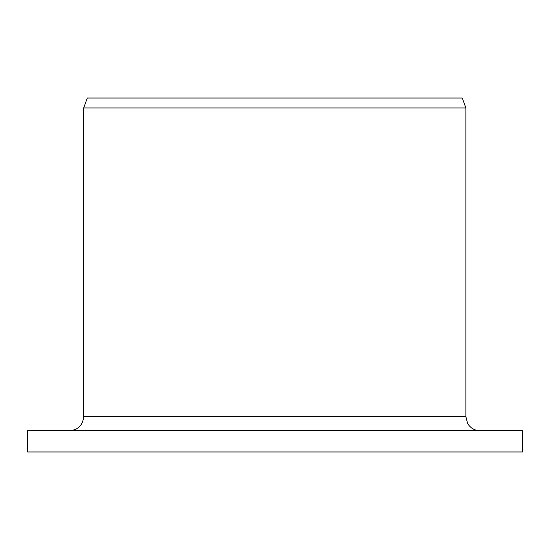<?xml version="1.0" encoding="UTF-8"?>
<svg xmlns="http://www.w3.org/2000/svg" width="550" height="550" viewBox="0 0 550 550"><rect width="100%" height="100%" fill="white"/><g stroke="black" fill="none" stroke-linecap="round" stroke-linejoin="round"><path stroke-width="0.82" d="M27.5 451.976L27.5 430.739L522.5 430.739L522.5 451.976L27.5 451.976L27.5 430.739M69.63 430.739C78.141 429.935 82.83 425.212 83.71 416.577L83.71 107.938L87.299 98.024L462.261 98.024L465.871 107.938L83.71 107.938L83.71 416.577L465.871 416.577L467.569 423.301L468.909 425.342C471.79 428.842 475.496 430.636 480.026 430.739M465.871 416.577L465.871 107.938"/></g></svg>
